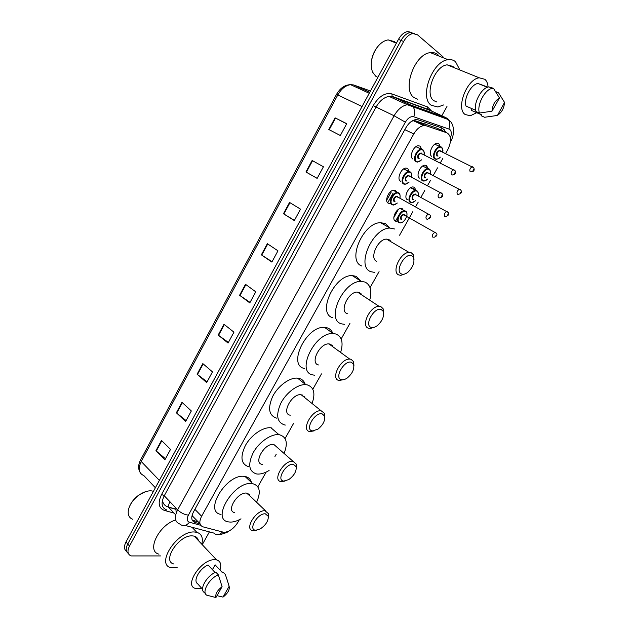 <?xml version="1.0" encoding="UTF-8"?>
<svg xmlns="http://www.w3.org/2000/svg" width="629" height="629" viewBox="0 0 629 629"><rect width="100%" height="100%" fill="white"/><g stroke="black" fill="none" stroke-linecap="round" stroke-linejoin="round"><path stroke-width="0.94" d="M389.815 203.56L388.297 203.23C384.091 201.374 388.722 190.225 393.738 190.202L395.366 190.548L396.412 191.633M400.563 181.238C396.474 179.265 400.988 168.155 405.941 168.061L407.694 168.446L409.212 171.403M412.931 159.058C408.96 156.967 413.363 145.897 418.261 145.724L420.117 146.156L421.579 149.034M394.32 220.001L396.789 221.408L395.405 221.125C391.293 219.395 396.003 208.411 400.87 208.466L402.332 208.781M407.411 199.715C403.417 197.868 408.009 186.939 412.821 186.923L414.393 187.269L415.863 190.17M419.527 178.125C415.635 176.167 420.125 165.278 424.882 165.183L426.564 165.569L427.972 168.399M431.738 156.354C427.964 154.286 432.351 143.428 437.053 143.263L438.838 143.695L440.19 146.455M445.568 153.594L447.738 149.741C451.74 141.297 451.457 135.652 446.889 132.805L426.21 125.816L423.773 125.588C420.007 126.248 416.681 129.039 413.78 133.953L201.602 516.26C198.858 521.858 199.33 525.388 203.018 526.858L224.05 532.37C229.31 531.843 233.886 528.541 237.786 522.463L239.319 519.727M388.761 239.5L388.628 240.341M359.552 292.524L359.371 293.35M330.893 344.393L330.681 345.179M302.769 395.138L302.533 395.853M248.046 493.435L247.85 493.891M192.56 513.901L192.608 516.173L199.975 523.682M446.889 132.805L436.377 127.915L415.588 120.854L413.3 120.689L411.366 121.436M395.499 221.172L398.267 216.234M413.567 188.952L414.487 187.324M425.731 167.275L426.651 165.631M257.851 486.83L266.161 472.088M274.944 456.497L276.217 454.24M285.063 438.531L293.531 423.49M312.817 389.249L321.466 373.901M341.146 338.96L349.968 323.298M370.056 287.634L379.067 271.649M399.572 235.238L412.876 211.619M415.604 206.776L418.23 202.121M420.88 197.42L424.787 190.485M427.539 185.602L430.495 180.342M433.169 175.601L437.525 167.864M440.3 162.935L442.871 158.382M160.544 555.926L131.084 555.926C127.569 554.416 127.042 551.114 129.503 546.019L403.645 41.475C406.248 36.914 409.322 34.273 412.852 33.557L417.491 34.815L442.973 56.744M446.975 106.474L441.77 115.791M441.589 116.121L441.102 116.994M209.394 531.89L202.255 544.683M128.332 553.434C125.729 551.578 125.533 548.425 127.75 543.975L401.035 40.437C403.637 35.884 406.696 33.251 410.226 32.543L414.511 33.51L410.226 32.543C406.696 33.251 403.637 35.884 401.035 40.437L127.75 543.975C125.533 548.425 125.729 551.578 128.332 553.434M445.945 132.365L442.564 128.198L418.206 119.856L415.722 119.62C411.956 120.265 408.638 123.04 405.768 127.931L193.504 511.888C190.784 517.47 191.287 521.009 195.006 522.487L200.022 523.863M198.284 521.921L192.215 520.152L198.135 521.763M126.594 551.389C123.992 549.534 123.787 546.381 125.997 541.939L398.44 39.399C401.035 34.862 404.093 32.236 407.623 31.529L411.901 32.496M289.552 202.428L300.505 209.135L294.317 220.575L283.459 213.75L289.552 202.428M312.126 160.474L323.432 166.764L317.142 178.384L305.938 171.984L312.126 160.474M335.076 117.827L346.736 123.677L340.344 135.494L328.778 129.527L335.076 117.827L335.509 118.048L329.211 129.747M223.987 324.273L233.949 332.175L228.06 343.064L218.177 335.06L223.987 324.273M202.821 363.601L212.468 371.873L206.674 382.589L197.105 374.224L202.821 363.601M181.985 402.324L191.334 410.949L185.626 421.501L176.356 412.773L181.985 402.324M161.472 440.434L170.522 449.405L164.908 459.791L155.937 450.726L161.472 440.434M267.341 243.698L277.955 250.822L271.87 262.073L261.349 254.839L267.341 243.698M245.491 284.308L255.775 291.825L249.784 302.895L239.594 295.268L245.491 284.308M250.059 302.4L239.594 295.268M272.066 261.719L261.349 254.839M165.466 458.761L155.937 450.726M186.113 420.597L176.356 412.773M207.09 381.819L197.105 374.224M228.398 342.428L218.177 335.06M346.658 123.834L335.509 118.048M317.165 178.337L305.938 171.984M294.427 220.37L283.459 213.75M132.782 519.31C128.969 517.832 127.538 514.577 128.497 509.553C129.951 504.049 133.474 499.206 139.08 495.039C143.381 492.067 147.414 490.667 151.172 490.832L153.468 491.265M177.236 567.759L170.978 567.72C155.3 564.41 177.339 530.624 194.369 531.992L196.798 532.307C201.642 533.856 203.301 537.811 201.791 544.187M201.508 588.091L198.221 588.705L195.698 588.469C183.409 586.244 201.162 559.079 214.56 559.684L216.541 559.881C220.52 561.107 221.667 564.488 219.969 570.016M173.887 563.993C161.535 561.398 178.778 534.87 192.215 535.869L194.204 536.12C196.5 536.757 197.899 538.243 198.402 540.586M215.055 572.524L208.073 564.991C199.739 568.333 192.741 580.842 197.561 583.688L202.601 589.302M215.92 597.55C215.157 594.098 217.209 590.474 222.092 586.684L215.92 597.55L206.799 595.215C201.288 592.424 209.198 578.381 218.326 574.835L215.849 572.162C206.721 575.677 198.843 589.688 204.37 592.502L205.502 593.76M222.092 586.684L218.326 574.835M212.405 569.662L215.126 564.834L215.841 565.597M215.126 564.834L222.462 572.689L222.886 571.942L223.908 573.035M158.98 554.149C146.07 551.311 158.728 525.042 175.664 519.963M129.472 506.565C131.312 502.115 134.433 498.278 138.852 495.047L145.637 491.65M229.137 586.33C229.844 589.774 227.808 593.359 223.012 597.102L229.137 586.33L226.951 579.215M222.886 571.942L225.827 574.969M225.363 574.591L227.077 579.679M223.012 597.102L216.997 595.655M265.304 513.807L268.324 516.338C268.426 520.969 265.752 525.144 260.312 528.871L255.995 530.2C247.598 530.451 257.45 513.044 265.304 513.807M256.506 530.184L252.897 530.601C243.871 529.673 255.956 509.765 264.99 510.748L268.662 513.846L268.41 517.431M250.248 496.187L246.529 493.081C237.447 491.902 225.654 511.463 234.727 512.604M241.009 518.823C237.102 521.064 233.508 522.149 230.238 522.086L228.461 521.889C210.676 519.617 234.153 480.965 251.867 483.575L252.709 483.677C259.856 485.8 261.153 491.996 256.593 502.249M221.054 514.42C203.238 511.982 226.471 473.621 244.225 476.381L245.066 476.491C248.471 477.152 250.594 479.149 251.435 482.474M249.398 494.418L249.076 495.07M293.405 464.336L296.18 466.734C296.573 471.349 294.105 475.626 288.79 479.565L283.907 481.059C275.722 480.792 285.786 463.015 293.405 464.336M285.047 481.028L281.328 481.617C271.665 480.996 283.828 459.744 293.012 461.293L296.432 464.233L296.338 468.078M277.295 447.455L273.804 444.428C264.557 442.69 252.716 463.589 262.427 464.414M269.102 470.484C264.77 473.126 260.815 474.305 257.23 474.022L256.624 473.951C248.738 471.491 247.645 464.312 253.353 452.408C259.242 441.88 271.28 433.648 278.969 434.678L279.307 434.725C286.588 436.785 288.176 443.013 284.056 453.43M248.919 466.812C241.009 464.288 239.869 457.118 245.491 445.293C251.325 434.836 263.315 426.729 271.02 427.822L271.358 427.869M322.095 413.827L324.588 416.044C325.279 420.675 323.015 425.086 317.787 429.261L312.393 430.904C304.444 430.087 314.712 411.932 322.095 413.827M314.178 430.857L309.932 431.573C300.599 430.692 311.819 409.565 321.065 410.729L324.753 413.52L324.847 417.64M304.672 397.143L301.087 394.69C291.777 393.353 280.888 414.134 290.276 415.203M302.518 395.028L302.313 395.68M285.346 425.062L284.78 424.984C276.941 422.476 275.628 415.211 280.849 403.197C286.305 392.527 297.942 383.965 305.78 384.657L307.298 384.885C314.005 387.252 315.593 393.455 312.063 403.504M276.768 418.191C268.897 415.627 267.537 408.37 272.679 396.427C278.065 385.829 289.654 377.384 297.509 378.139L299.034 378.375C302.085 379.145 304.129 381.08 305.159 384.17M304.192 396.325L303.941 396.978M351.391 362.257L353.577 364.246C354.567 368.916 352.484 373.484 347.318 377.935C345.132 379.476 343.19 380.058 341.484 379.696C333.763 378.304 344.26 359.764 351.391 362.257M343.89 379.625L338.945 380.466C330.225 379.02 340.611 358.31 349.732 359.08L350.974 359.261L353.632 361.699L353.954 366.062M332.474 345.777L330.201 344.118L328.951 343.914C319.76 342.978 309.712 363.35 318.494 364.954M330.634 344.275L330.445 345.007M314.626 375.206L312.888 374.939C295.481 372.179 314.987 331.853 333.189 333.567L335.878 334.007C341.987 336.649 343.568 342.789 340.611 352.429M304.554 368.5C287.107 365.614 306.347 325.563 324.588 327.402L327.284 327.866C329.895 328.739 331.719 330.539 332.772 333.268M332.371 345.636L332.167 346.264M381.308 309.586L383.155 311.308C384.453 316.041 382.534 320.798 377.392 325.563C375.057 327.316 372.989 327.929 371.189 327.394C363.719 325.405 374.436 306.465 381.308 309.586M374.192 327.316L370.135 328.511L368.563 328.267C360.441 326.278 370.08 305.914 379.051 306.323L380.859 306.614L383.108 308.721L383.674 313.313M360.731 293.366L357.429 292.068C348.403 291.51 339.094 311.536 347.302 313.667M359.285 292.406L359.128 293.193M344.448 324.336L341.578 323.856C325.311 320.075 343.355 280.424 361.235 281.383L365.048 282.067C370.575 284.945 372.132 290.975 369.726 300.175M332.922 317.787C316.599 313.895 334.369 274.519 352.287 275.596L356.116 276.312L360.889 281.163M361.101 293.798L360.936 294.388M411.869 255.783L413.363 257.198C414.959 262.018 413.19 266.995 408.048 272.105C405.579 274.079 403.409 274.7 401.538 273.977C394.32 271.366 405.28 252.009 411.869 255.783M405.084 273.89L400.932 275.329L398.825 274.959C391.262 272.42 400.264 252.347 409.031 252.41L411.382 252.842L413.19 254.572L414.024 259.337M389.469 239.901L386.544 239.114C377.722 238.918 369.058 258.653 376.716 261.294M388.486 239.39L388.36 240.192M374.821 272.436L370.874 271.704C355.692 266.916 372.462 227.824 389.949 228.068L394.839 229.035M361.872 266.02C346.626 261.145 363.13 222.328 380.647 222.682L385.553 223.672L389.54 227.824M390.389 240.765L390.263 241.316M377.872 77.351L375.733 76.219L372.565 72.107C369.876 64.535 371.299 56.445 376.826 47.828C380.309 43.134 384.107 40.492 388.219 39.894L394.462 41.648L395.727 42.921M443.563 104.972L437.87 106.993L431.321 105.302C418.961 97.754 432.17 60.974 448.107 59.716C451.001 59.307 453.47 59.983 455.514 61.736L459.414 69.033M417.79 99.264L414.181 97.652C401.687 90.073 414.44 53.78 430.401 52.647C433.295 52.27 435.779 52.954 437.855 54.707L439.262 56.185M476.727 112.701L470.272 115.783L465.122 114.486C455.655 108.471 466.82 78.947 479.243 77.807L484.92 79.317C486.76 81.007 487.813 83.586 488.088 87.061M436.833 102L433.876 100.695C424.182 94.625 434.67 65.786 447.156 64.85L452.911 66.407L454.059 67.633M487.86 87.132L478.598 83.704M475.603 110.248L466.01 106.089C463.424 98.682 471.129 84.129 478.04 83.476L478.763 83.405M491.98 111.215C492.452 105.082 494.952 100.679 499.489 97.99L491.98 111.215L479.432 113.047C476.499 105.247 484.928 89.121 492.397 88.359L493.435 88.272L488.827 86.896C481.35 87.643 472.961 103.722 475.917 111.522L479.432 113.047M499.489 97.99L493.435 88.272M485.682 117.136L484.613 117.261L481.114 115.736L481.625 114.84L471.263 110.327L472.151 108.754M371.275 62.688C371.715 57.428 373.492 52.561 376.606 48.087L377.919 46.412M389.87 40.563L392.913 41.789M504.537 102.401C504.104 108.117 501.785 112.402 497.563 115.264L504.537 102.401L498.506 92.754L495.589 91.551M497.083 115.492L484.613 117.261M441.283 127.758L441.181 130.148M176.144 513.193L175.9 508.028M398.385 209.41L393.84 217.524M192.608 516.173L191.798 516.889M194.911 509.348L201.602 516.26M404.817 129.653L413.78 133.953M415.588 120.854L426.21 125.816M450.458 137.94C451.811 133.914 451.559 131.044 449.688 129.322L413.725 116.782C410.745 116.145 407.962 117.938 405.367 122.168L188.393 515.143C186.577 518.87 186.923 521.237 189.439 522.235L200.69 525.294M189.439 522.235C186.208 526.088 183.023 526.693 179.863 524.043C174.776 522.07 174.029 517.345 177.637 509.86L394.092 115.775C397.874 109.289 402.277 105.609 407.317 104.728L410.871 105.082L446.087 117.733L448.351 119.581C450.12 122.246 450.309 125.352 448.902 128.906M429.002 110.02L392.622 96.787L389.06 96.402C384.02 97.236 379.657 100.837 375.961 107.213L164.255 495.754C160.733 503.153 161.527 507.878 166.646 509.922L164.318 510.386C158.555 508.09 157.643 502.775 161.598 494.449L373.178 105.641C378.925 96.229 385.176 92.329 391.938 93.933L427.461 106.899L431.887 111.325M446.087 117.733L427.61 109.202L392.087 96.347L410.871 105.082L413.174 107.001C414.975 109.768 415.156 113.031 413.725 116.782M174.052 513.099L164.318 510.386M432.438 112.835L432.728 113.998M129.503 546.019L125.997 541.939M403.645 41.475L398.44 39.399M430.055 111.978L430.322 113.134M188.393 515.143C184.494 514.695 180.908 512.934 177.637 509.86L164.255 495.754L161.598 494.449M222.438 532.11C219.411 535.114 216.51 535.421 213.718 533.038L185.217 525.467M447.659 118.59L449.216 120.281M405.367 122.168L394.092 115.775L373.178 105.641M391.938 93.933L392.087 96.347L389.06 96.402L407.317 104.728L448.351 119.581L450.529 121.633C454.154 125.061 454.696 135.384 450.647 141.258L450.537 141.022M427.461 106.899L427.61 109.202L429.866 110.413M175.68 514.821L168.533 507.233L175.711 509.278M387.708 202.782L393.133 193.048M193.095 520.49L195.006 522.487M162.439 500.291C162.997 503.743 164.861 505.952 168.022 506.911L175.735 509.105M424.945 124.031L425.204 122.254M159.365 480.391L141.226 461.497L140.605 459.925L336.476 94.484L337.797 94.955L141.226 461.497C137.893 468.668 138.765 473.362 143.837 475.579L155.379 487.75M353.522 84.931L350.62 84.679C345.596 85.371 341.319 88.799 337.797 94.955L362.045 106.537M370.473 90.993L354.064 85.104L369.75 92.321M168.022 506.911L169.799 501.604M245.876 284.583L239.971 295.544M224.356 324.564L218.554 335.343M203.175 363.908L197.467 374.522M182.331 402.639L176.71 413.08M161.81 440.772L156.283 451.048M267.734 243.958L261.743 255.099M289.961 202.672L283.868 213.994M312.55 160.709L306.354 172.22M400.311 222.933L399.006 222.666C395.161 221.046 399.604 210.731 404.164 210.77L406.381 211.871M405.619 211.619C401.703 209.111 395.279 220.567 399.533 222.454C403.448 224.86 409.786 213.601 405.619 211.619M401.05 219.749C400.028 216.848 401.043 215.039 404.093 214.332L404.738 215.393M404.581 215.307L403.653 214.78C401.286 216.03 400.594 217.61 401.577 219.537M432.838 237.196C431.919 235.262 432.642 233.642 435.024 232.329L435.936 232.848M436.07 235.348L435.614 236.142L436.07 235.348M415.62 200.706L411.767 202.742L410.367 202.436C406.625 200.722 410.965 190.445 415.478 190.422L417.711 191.483M418.112 195.941C418.592 193.677 418.23 192.128 417.035 191.302C413.182 188.645 406.711 200.187 410.902 202.224C412.262 202.868 413.811 202.349 415.533 200.659M413.497 199.558L412.435 199.495C411.452 196.507 412.475 194.683 415.502 194.039L416.068 194.848M415.958 194.966L415.022 194.471C412.687 195.721 412.003 197.325 412.97 199.275M444.687 216.415C443.791 214.458 444.514 212.814 446.857 211.493L447.777 211.997M447.95 214.513L447.494 215.315L447.95 214.513M427.885 178.998L424.032 181.128L422.531 180.798C418.89 178.966 423.128 168.729 427.594 168.643L429.159 168.997M430.315 174.147C430.747 171.929 430.393 170.404 429.253 169.555C425.471 166.74 418.938 178.384 423.065 180.57C424.457 181.278 426.037 180.743 427.799 178.951M425.731 177.889L424.614 177.818C423.671 174.736 424.701 172.896 427.704 172.315L428.239 173.093M428.121 173.211L427.185 172.731C424.897 173.997 424.213 175.617 425.149 177.59L425.29 177.661M457.66 194.282L457.369 194.172C456.497 192.183 457.212 190.524 459.524 189.195L460.444 189.683M460.672 192.215L460.216 193.024L460.672 192.215M429.214 169.036L429.835 169.673M440.253 157.101C440.041 157.848 438.759 158.594 436.384 159.341L434.788 158.972C431.258 157.038 435.402 146.832 439.813 146.675L441.479 147.068M442.612 152.171C443.005 150.001 442.659 148.483 441.582 147.626C437.855 144.646 431.274 156.393 435.339 158.736C436.754 159.514 438.366 158.948 440.166 157.053M438.075 156.031L436.896 155.961C435.991 152.784 437.037 150.929 440.017 150.41L440.52 151.157M440.394 151.259L439.459 150.803C437.202 152.076 436.534 153.72 437.438 155.725L437.666 155.835M470.657 171.882L470.162 171.733C469.313 169.712 470.028 168.037 472.3 166.701L473.228 167.165M473.511 169.72L473.039 170.538L473.511 169.72M441.558 147.131L442.761 150.134M397.324 203.041L393.416 205.054L391.961 204.747C388.03 203.01 392.394 192.529 397.096 192.505L399.486 193.669M399.887 198.198C400.374 195.855 399.981 194.259 398.715 193.402C394.658 190.705 388.101 202.475 392.496 204.527C393.903 205.18 395.484 204.661 397.237 202.986M395.122 201.823L394.053 201.752C392.976 198.709 394.013 196.853 397.158 196.185L397.772 197.042M397.654 197.176L396.647 196.633C394.241 197.907 393.557 199.542 394.587 201.532M426.399 219.081C425.432 217.091 426.155 215.417 428.577 214.072L429.568 214.615M429.23 217.964L429.693 217.147L429.23 217.964M410.32 171.984L411.059 172.716M409.039 182.198L405.123 184.305L403.566 183.975C399.737 182.127 403.999 171.686 408.646 171.591L410.281 171.953M411.531 177.268C411.979 174.972 411.586 173.392 410.375 172.519C406.381 169.665 399.769 181.537 404.109 183.739C405.548 184.454 407.16 183.92 408.944 182.143M406.806 181.018L405.674 180.94C404.636 177.81 405.681 175.939 408.803 175.334L409.385 176.151M409.267 176.285L408.26 175.758C405.894 177.048 405.21 178.699 406.216 180.712L406.31 180.759M438.735 197.813L438.507 197.71C437.564 195.69 438.287 193.999 440.677 192.647L441.668 193.174M441.377 196.547L441.841 195.721L441.377 196.547M421.572 159.884L417.648 162.109L415.989 161.732C412.27 159.774 416.429 149.372 421.021 149.215L423.443 150.292M423.993 154.868C424.394 152.627 424.009 151.062 422.853 150.174C418.93 147.155 412.262 159.129 416.532 161.496C418.002 162.274 419.653 161.724 421.477 159.837M419.315 158.752L418.112 158.665C417.121 155.434 418.175 153.547 421.273 153.012L421.815 153.798M421.697 153.916L420.691 153.421C418.356 154.718 417.68 156.385 418.662 158.429L418.859 158.524M451.936 174.988L451.473 174.838C450.561 172.786 451.276 171.08 453.627 169.712L454.618 170.223M454.382 173.628L454.853 172.794L454.382 173.628M444.16 129.149L444.538 131.713M413.3 120.689L423.773 125.588M220.74 534.493L226.817 532.504L229.239 530.9M412.852 33.557L407.623 31.529M386.678 200.242L391.254 192.026M336.476 94.484C340.1 88.084 344.818 84.821 350.62 84.679L369.239 93.273M139.638 471.53C138.042 468.125 138.364 464.257 140.605 459.925M196.798 532.307L192.042 527.275M216.541 559.881L194.204 536.12M268.324 516.338L268.662 513.846M265.532 510.803L247.071 493.152M252.709 483.677L245.066 476.491M296.18 466.734L296.432 464.233M278.969 434.678L271.02 427.822M293.012 461.293L273.804 444.428M324.588 416.044L324.753 413.52M305.78 384.657L297.509 378.139M321.065 410.729L301.087 394.69M353.577 364.246L353.632 361.699M333.189 333.567L324.588 327.402M349.732 359.08L328.951 343.914M383.155 311.308L383.108 308.721M361.235 281.383L352.287 275.596M379.051 306.323L357.429 292.068M413.363 257.198L413.19 254.572M389.949 228.068L380.647 222.682M409.031 252.41L386.544 239.114M487.373 87.297L478.04 83.476M492.397 88.359L488.827 86.896M479.243 77.807L447.156 64.85M448.107 59.716L430.401 52.647M396.388 43.189L388.219 39.894M400.193 208.569L405.65 211.187C406.9 211.824 407.285 213.546 406.79 216.352M433.806 237.392C436.896 236.245 437.705 234.829 436.219 233.147L404.533 215.275M410.517 187.788L417.066 190.878C418.458 192.576 418.828 194.282 418.199 195.981M445.584 216.604C448.752 215.425 449.601 214.017 448.131 212.382L415.761 194.683M422.57 166.103L429.293 169.146C430.613 170.813 430.983 172.495 430.401 174.194M458.187 194.353C461.261 193.732 462.158 192.332 460.876 190.147L427.94 172.936M434.733 144.238L441.621 147.225C442.871 148.798 443.225 150.465 442.698 152.21M470.901 171.898C473.865 171.686 474.809 170.286 473.731 167.715L440.221 151.007M399.981 198.245C400.28 194.982 399.871 193.221 398.747 192.961L393.054 190.32M397.442 196.861L429.866 214.937C431.415 216.604 430.574 218.051 427.343 219.277M411.625 177.315C412.16 175.153 411.759 173.407 410.415 172.094L403.582 168.973M409.062 175.978L442.045 193.583C443.39 195.839 442.501 197.278 439.38 197.899M424.088 154.915C424.638 153.162 424.245 151.44 422.892 149.757L415.895 146.699M421.493 153.633L455.074 170.711C456.41 172.928 455.475 174.359 452.267 175.011"/></g></svg>
